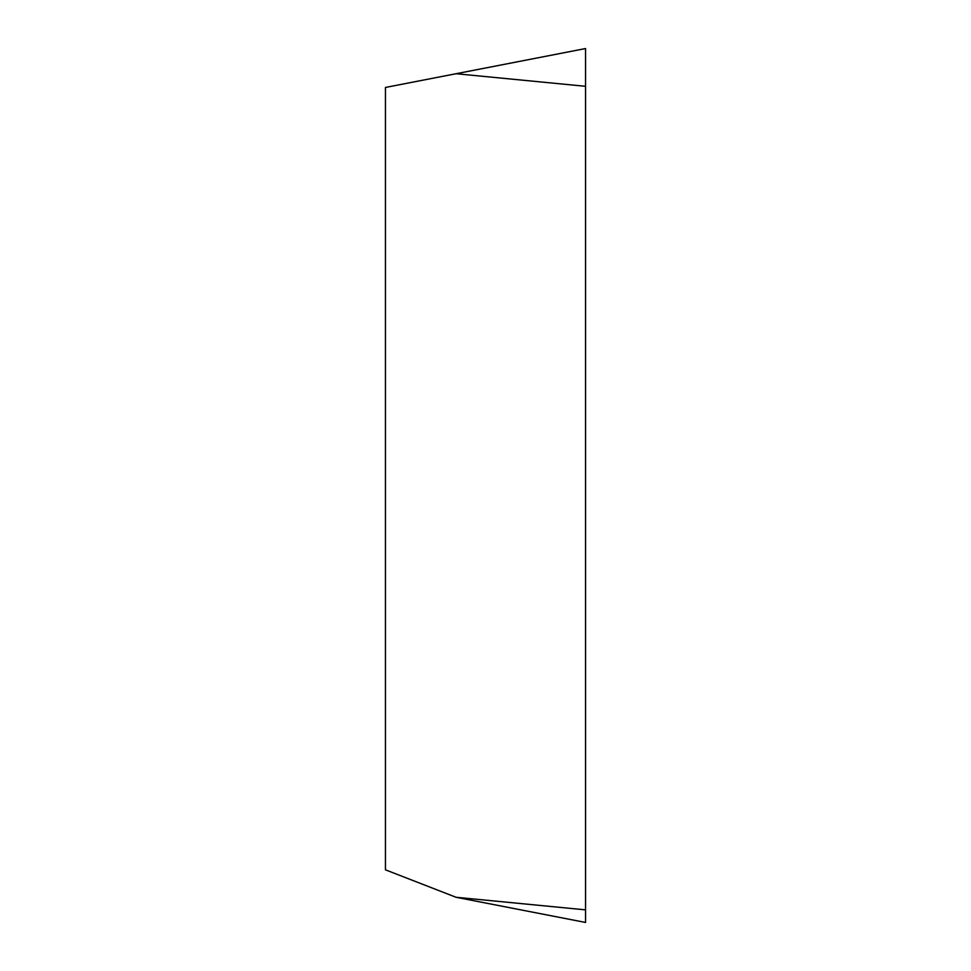 <?xml version="1.0" encoding="UTF-8"?>
<svg xmlns="http://www.w3.org/2000/svg" width="971" height="971" viewBox="0 0 971 971"><rect width="100%" height="100%" fill="white"/><g stroke="black" fill="none" stroke-linecap="round" stroke-linejoin="round"><path stroke-width="1.46" d="M456.067 897.277L585.549 922.45L585.549 48.55L385.451 87.451L385.451 869.822L456.067 897.277L585.549 909.863L585.549 48.55M585.549 909.863C585.549 926.346 585.549 926.346 585.549 909.863M585.549 86.31L456.067 73.723"/></g></svg>
